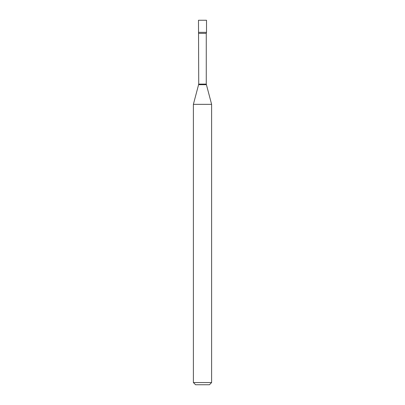 <?xml version="1.0" encoding="UTF-8"?>
<svg xmlns="http://www.w3.org/2000/svg" width="405" height="405" viewBox="0 0 405 405"><rect width="100%" height="100%" fill="white"/><g stroke="black" fill="none" stroke-linecap="round" stroke-linejoin="round"><path stroke-width="0.3" stroke-dasharray="2.02 1.52" d="M198.49 32.349L206.51 32.349L198.49 32.349M198.49 20.25L206.51 20.25M195.575 384.75L209.425 384.75M193.387 382.563L211.612 382.563M193.387 104.343L211.612 104.343M198.733 84.113L206.266 84.113M198.658 84.68L206.342 84.68M198.733 33.347L206.266 33.347"/><path stroke-width="0.61" d="M198.733 33.347L206.266 33.347L206.51 32.349L198.49 32.349L206.51 32.349L206.51 20.25L198.49 20.25L198.733 84.113L193.387 104.343L193.387 382.563L211.612 382.563L209.425 384.75L195.575 384.75L193.387 382.563M206.266 33.347L206.266 84.113L211.612 104.343L193.387 104.343M206.266 84.113L198.733 84.113M206.342 84.68L198.658 84.68M211.612 104.343L211.612 382.563"/></g></svg>
